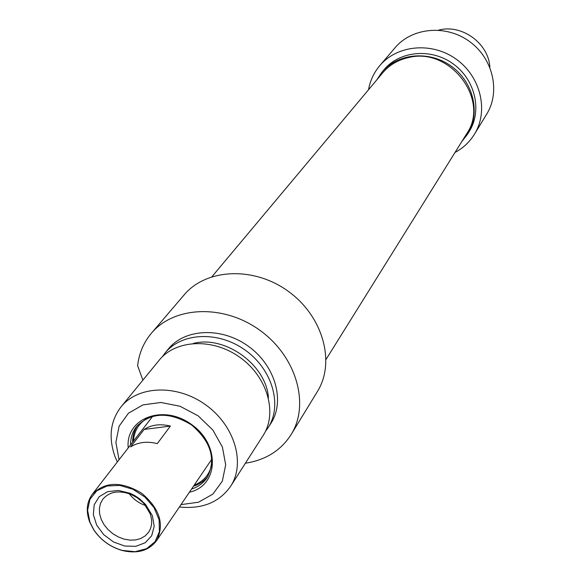 <?xml version="1.0" encoding="UTF-8"?>
<svg xmlns="http://www.w3.org/2000/svg" width="581" height="581" viewBox="0 0 581 581"><rect width="100%" height="100%" fill="white"/><g stroke="black" fill="none" stroke-linecap="round" stroke-linejoin="round"><path stroke-width="0.87" d="M89.946 522.268L87.593 510.292L89.939 499.348L96.729 490.858L107.115 485.985L119.751 485.418L132.947 489.275L144.923 497.053L154.045 507.692L159.1 519.755L159.426 531.615L155.047 541.681L146.572 548.667L135.17 551.696L122.322 550.418C110.39 547.033 100.927 540.214 93.919 529.966L89.946 522.268M89.656 521.963L93.694 529.792C100.811 540.207 110.434 547.135 122.562 550.585C137.624 553.983 148.968 550.665 156.594 540.628C164.699 524.396 159.76 508.629 141.779 493.327C121.574 481.119 105.081 481.446 92.292 494.308C86.663 502.144 85.785 511.36 89.656 521.963M152.367 515.688L145.62 504.511L139.563 498.81L134.93 495.695L129.97 493.24L118.437 490.444L107.674 491.664L99.206 496.675L94.209 504.744L93.345 514.708L96.693 525.173L103.759 534.702L113.571 541.993L124.777 546.053L135.852 546.314L145.265 542.712L151.692 535.711L154.19 526.263L152.367 515.688M157.298 443.608C147 441.066 138.111 442.163 130.616 446.905L144.117 429.439C151.51 424.733 160.269 423.614 170.393 426.076L157.298 443.608M150.072 513.575C152.571 520.678 152.077 526.894 148.605 532.24L145.235 535.871L140.849 538.471L135.685 539.916L130.006 540.141L124.094 539.132L118.27 536.938L112.808 533.692L107.993 529.538L104.064 524.701L101.232 519.414L99.634 513.945L99.358 508.586L100.426 503.596L102.793 499.239C109.431 491.613 118.8 489.986 130.892 494.351L137.167 497.721L142.686 502.274L144.291 504.003L150.072 513.575M129.178 493.69C133.463 499.282 138.932 503.24 145.577 505.572M144.117 429.439L170.393 426.076M326.079 359.37L466.761 133.63C490.306 99.939 450.093 46.734 408.545 57.563C397.941 59.901 389.285 65.043 382.567 72.981L211.971 276.665M130.558 444.893C130.551 437.914 132.533 431.814 136.506 426.599C150.944 412.089 169.245 411.501 191.41 424.834C211.085 441.64 216.35 459.208 207.206 477.524C203.481 483.022 198.259 486.871 191.534 489.071M132.729 442.083C132.715 435.743 134.378 430.1 137.704 425.154C134.334 430.158 132.642 435.837 132.635 442.206M189.399 492.223C218.55 485.89 220.627 444.981 191.737 424.638C163.414 403.519 125.162 418.233 128.219 447.907M119.047 459.753L115.88 442.373L119.112 426.207L128.474 413.178L142.941 404.906L160.85 402.473L180.03 406.257L198.121 415.836L212.857 430.042L222.421 447.087L225.682 464.858L222.327 481.177L212.857 494.119L198.499 502.224L180.989 504.628M142.882 380.156L137.624 365.696C139.019 353.401 143.565 342.63 151.263 333.4C173.915 306.005 223.612 303.914 259.801 330.24C296.23 356.226 310.043 404.071 291.299 434.283C281.051 450.42 265.742 460.065 245.385 463.217M179.398 506.981C202.261 509.319 219.378 502.362 230.737 486.108C245.741 463.028 234.608 425.466 205.761 404.899C177.111 384.048 138.009 385.428 120.928 407.005C110.288 421.109 108.32 437.646 115.016 456.608L117.311 461.997M120.928 407.005L159.063 360.358C175.636 339.442 212.987 337.757 240.127 357.511C267.456 376.996 277.733 412.989 263.2 435.38L230.737 486.108M317.262 391.754L317.531 391.311C335.724 361.963 322.818 315.955 288.118 291.204C253.65 266.12 205.972 268.495 183.959 295.09L151.263 333.4M193.342 343.436C225.094 335.019 266.541 365.064 268.422 397.84M162.288 356.807L164.91 353.204C181.403 332.397 218.485 330.669 245.385 350.256C272.489 369.574 282.642 405.32 268.175 427.594L265.372 431.509M164.91 353.204L168.156 349.232C184.605 328.476 221.535 326.733 248.312 346.225C275.285 365.449 285.365 401.064 270.942 423.273L268.175 427.594M438.619 30.147C461.735 23.748 488.752 43.35 489.856 67.309M461.735 141.691L467.632 134.08C480.756 113.186 473.544 82.044 451.328 66.227C429.286 50.169 397.491 53.205 381.862 72.291L376.677 80.011M381.862 72.291L383.881 69.887C399.459 50.859 431.131 47.824 453.078 63.808C475.2 79.561 482.375 110.586 469.288 131.415L467.632 134.08M368.536 89.728C370.141 80.708 373.859 72.705 379.698 65.726C397.077 44.853 432.061 41.6 456.339 59.284C480.799 76.707 488.824 110.942 474.554 134.058C469.724 141.924 463.217 148.053 455.032 152.447M474.554 134.058L486.769 114.043C500.684 91.493 493 58.231 469.332 41.367C445.838 24.257 411.878 27.525 394.927 47.882L379.698 65.726M133.419 441.19C134.124 430.797 138.924 423.033 147.821 417.906M211.811 464.263C209.705 474.314 203.815 481.293 194.163 485.193M156.594 540.628L211.898 459.026M92.292 494.308L152.781 416.192M130.892 494.351L129.97 493.24M144.291 504.003L145.62 504.511M317.531 391.311L291.299 434.283M193.437 486.261C199.494 484.263 204.367 480.894 208.063 476.137"/></g></svg>
